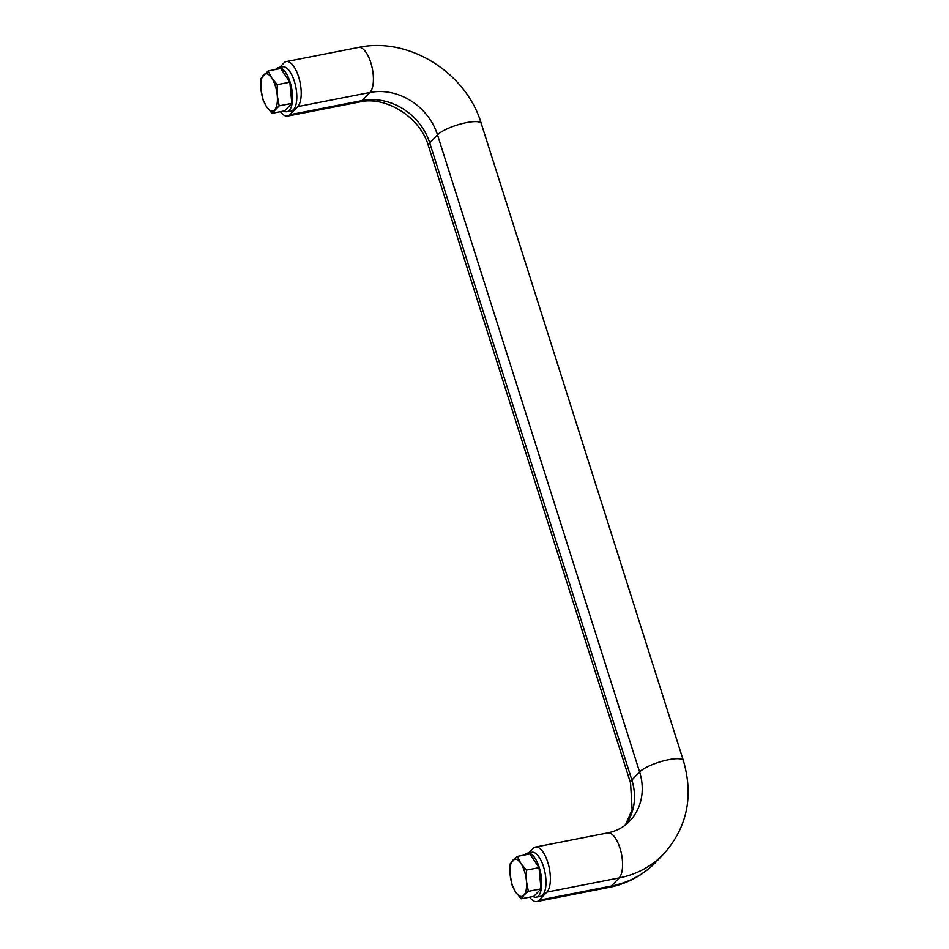 <?xml version="1.0" encoding="UTF-8"?>
<svg xmlns="http://www.w3.org/2000/svg" width="949" height="949" viewBox="0 0 949 949"><rect width="100%" height="100%" fill="white"/><g stroke="black" fill="none" stroke-linecap="round" stroke-linejoin="round"><path stroke-width="1.42" d="M521.191 898.798L515.675 892.131L512.069 885.085L510.135 874.681L510.111 863.887L517.276 856.413L520.882 863.46L526.398 870.138L539.032 867.659L540.989 888.857L533.824 896.331L521.191 898.798L523.812 895.251A18.909 7.616 -101.1 0 0 526.422 880.921A18.909 7.616 -101.1 0 0 520.882 863.46A18.909 7.616 -101.1 0 0 512.745 860.34A18.909 7.616 -101.1 0 0 510.135 874.681A18.909 7.616 -101.1 0 0 515.675 892.131A18.909 7.616 -101.1 0 0 523.812 895.251L528.356 891.325L540.989 888.857M517.276 856.413L529.91 853.946L539.032 867.659M526.398 870.138L526.422 880.921L528.356 891.325M279.682 67.367L283.905 62.966A23.642 9.526 78.9 0 1 286.278 61.59A23.642 9.526 78.9 0 1 299.457 79.775A23.642 9.526 78.9 0 1 297.749 106.608L289.991 114.699A23.642 9.526 78.9 0 1 287.618 116.075A23.642 9.526 78.9 0 1 280.43 111.685M275.673 69.467A22.456 9.051 78.9 0 1 278.389 67.628L282.636 66.786A22.456 9.051 78.9 0 1 294.309 81.14A22.456 9.051 78.9 0 1 293.526 109.562A22.456 9.051 78.9 0 1 291.26 110.867L287.013 111.697A22.456 9.051 78.9 0 1 283.81 111.021M524.844 854.93A22.456 9.051 78.9 0 1 527.549 853.092A22.456 9.051 78.9 0 1 539.234 867.445A22.456 9.051 78.9 0 1 536.185 897.173A22.456 9.051 78.9 0 1 532.982 896.497M527.549 853.092L531.796 852.261A22.456 9.051 78.9 0 1 543.48 866.615A22.456 9.051 78.9 0 1 542.686 895.037A22.456 9.051 78.9 0 1 540.432 896.342L536.185 897.173M278.389 67.628A22.456 9.051 78.9 0 1 290.062 81.97A22.456 9.051 78.9 0 1 287.013 111.697M528.854 852.843L533.065 848.442A23.642 9.526 78.9 0 1 535.45 847.054A23.642 9.526 78.9 0 1 548.617 865.251A23.642 9.526 78.9 0 1 546.909 892.072L539.162 900.174A23.642 9.526 78.9 0 1 536.778 901.55A23.642 9.526 78.9 0 1 529.601 897.161M260.951 78.423L268.116 70.938L280.75 68.47L289.86 82.183L291.817 103.382L284.653 110.855L272.019 113.322L266.503 106.656L262.909 99.609L260.975 89.206L260.951 78.423M272.019 113.322L279.184 105.849L291.817 103.382M268.116 70.938L271.711 77.984L277.227 84.663L277.25 95.446L279.184 105.849M277.227 84.663L289.86 82.183M277.25 95.446A18.909 7.616 -101.1 0 0 271.711 77.984A18.909 7.616 -101.1 0 0 263.573 74.864A18.909 7.616 -101.1 0 0 260.975 89.206A18.909 7.616 -101.1 0 0 266.503 106.656A18.909 7.616 -101.1 0 0 274.652 109.776A18.909 7.616 -101.1 0 0 277.25 95.446M286.278 61.59L358.473 47.45A23.642 9.526 78.9 0 1 371.652 65.635A23.642 9.526 78.9 0 1 369.932 92.468L297.749 106.608M535.45 847.054L607.645 832.925C616.565 831.087 623.896 827.172 629.614 821.182A56.738 49.953 43.8 0 0 639.602 771.964L437.501 134.853A56.738 49.953 -136.2 0 0 369.932 92.468L362.186 100.558A23.642 9.526 78.9 0 1 359.801 101.946C385.413 95.659 420.383 117.035 428.45 145.944L630.551 783.044A23.642 5.908 162.4 0 1 631.856 780.054L429.755 142.943A23.642 5.908 162.4 0 0 428.45 145.944M607.645 832.925A23.642 9.526 78.9 0 1 620.812 851.111A23.642 9.526 78.9 0 1 619.104 877.944A104.01 91.579 43.8 0 0 663.766 853.886C687.171 827.433 693.707 796.353 683.375 760.659L481.273 123.548A23.642 5.908 162.4 0 0 461.795 123.678A23.642 5.908 162.4 0 0 437.501 134.853L429.755 142.943A56.738 49.953 -136.2 0 0 362.186 100.558L289.991 114.699M546.909 892.072L619.104 877.944L611.346 886.034A23.642 9.526 78.9 0 1 608.973 887.41C627.443 883.709 643.125 875.227 656.008 861.989A104.01 91.579 43.8 0 1 611.346 886.034L539.162 900.174M625.593 824.835A56.738 49.953 43.8 0 0 631.856 780.054L639.602 771.964A23.642 5.908 162.4 0 1 663.897 760.778A23.642 5.908 162.4 0 1 683.375 760.659M287.618 116.075L359.801 101.946M536.778 901.55L608.973 887.41M625.45 824.954L632.129 809.663L630.551 783.044M663.766 853.886L656.008 861.989M481.273 123.548C466.279 72.67 408.805 36.489 358.473 47.45"/></g></svg>
